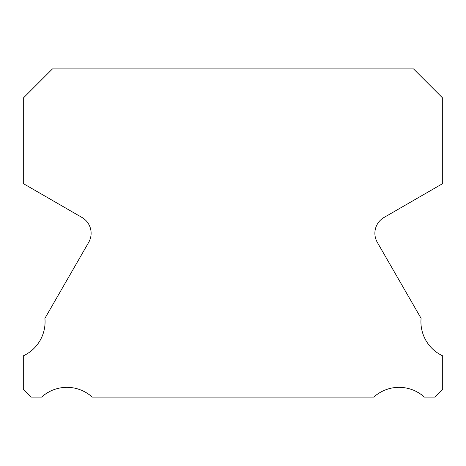 <?xml version="1.0" encoding="UTF-8"?>
<svg xmlns="http://www.w3.org/2000/svg" width="466" height="466" viewBox="0 0 466 466"><rect width="100%" height="100%" fill="white"/><g stroke="black" fill="none" stroke-linecap="round" stroke-linejoin="round"><path stroke-width="0.7" d="M442.7 355.849A37.565 37.565 0 0 1 421.083 318.336L377.32 242.378A18.232 18.232 0 0 1 384.001 217.482L442.7 183.587L442.7 98.064L413.523 68.886L52.477 68.886L23.3 98.064L23.3 183.587L81.999 217.482A18.232 18.232 0 0 1 88.68 242.378L44.917 318.336A37.565 37.565 0 0 1 23.3 355.849L23.3 389.273L31.14 397.114L41.66 397.114A37.565 37.565 0 0 1 92.21 397.114L373.79 397.114A37.565 37.565 0 0 1 424.34 397.114L434.86 397.114L442.7 389.273L442.7 355.849"/></g></svg>
